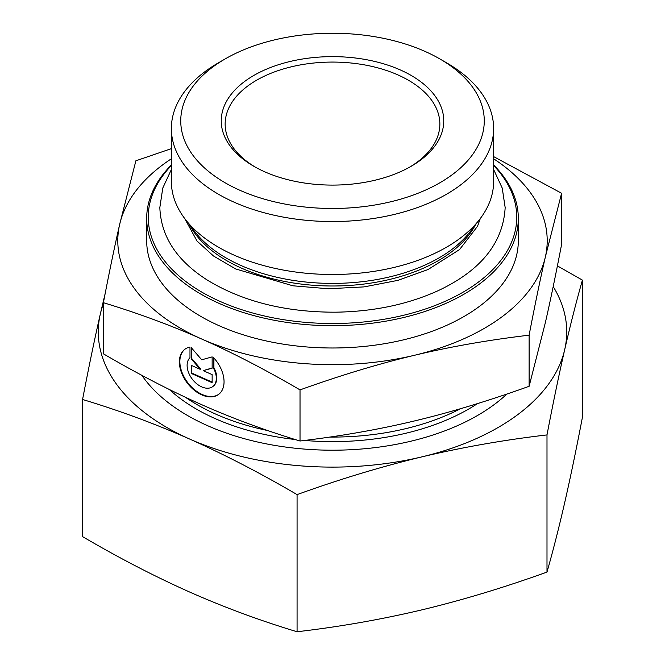 <?xml version="1.0" encoding="UTF-8"?>
<svg xmlns="http://www.w3.org/2000/svg" width="665" height="665" viewBox="0 0 665 665"><rect width="100%" height="100%" fill="white"/><g stroke="black" fill="none" stroke-linecap="round" stroke-linejoin="round"><path stroke-width="1" d="M506.888 394.037A204.945 118.328 180 0 1 314.379 449.74A204.945 118.328 180 0 1 141.878 375.334M82.576 399.49C88.611 367.911 94.513 339.474 100.29 314.163A234.23 135.228 0 0 0 189.824 439.124C154.862 423.696 119.118 410.488 82.576 399.49L82.576 536.63C119.118 558.043 154.862 576.538 189.824 592.116C224.778 607.544 260.53 620.753 297.072 631.75C339.64 626.787 381.294 619.481 422.034 609.83C462.765 600.03 504.419 587.436 546.996 572.066C553.031 550.894 558.933 527.736 564.71 502.59C570.487 477.279 576.389 448.833 582.424 417.263L582.424 280.115C576.389 301.287 570.487 324.437 564.71 349.591A234.23 135.228 0 0 0 553.197 286.582M103.399 303.73A234.23 135.228 0 0 0 100.29 314.163L105.245 293.199M557.395 265.884L582.424 280.115M564.71 349.591C558.933 374.902 553.031 403.347 546.996 434.918C504.419 439.881 462.765 447.188 422.034 456.838A234.23 135.228 0 0 0 564.71 349.591M422.034 456.838C381.294 466.647 339.64 479.232 297.072 494.61C260.53 473.197 224.778 454.702 189.824 439.124A234.23 135.228 0 0 0 422.034 456.838M546.996 434.918L546.996 572.066M297.072 494.61L297.072 631.75M171.37 164.97A185.818 107.281 0 0 0 148.278 204.346A185.818 107.281 0 0 0 146.682 218.403A185.818 107.281 0 0 0 332.5 325.684A185.818 107.281 0 0 0 518.318 218.403A185.818 107.281 0 0 0 493.63 164.97M493.63 165.527A184.255 106.383 180 0 1 366.856 321.644A184.255 106.383 180 0 1 149.833 203.191A184.255 106.383 180 0 1 171.37 165.527M146.682 218.403L146.682 240.713A185.818 107.281 0 0 0 332.5 347.995A185.818 107.281 0 0 0 518.318 240.713L518.318 218.403M493.63 128.52L493.63 181.47A161.13 93.025 180 0 1 479.59 219.45A161.13 93.025 180 0 1 332.5 274.495A161.13 93.025 180 0 1 185.41 219.45A161.13 93.025 180 0 1 171.37 181.47L171.37 128.52A161.13 93.025 0 0 0 332.5 221.545A161.13 93.025 0 0 0 493.63 128.52A161.13 93.025 0 0 0 446.439 62.734L439.814 58.911A151.761 87.614 180 0 1 381.245 203.839A151.761 87.614 180 0 1 182.052 109.392A151.761 87.614 180 0 1 225.186 58.911A151.761 87.614 180 0 1 439.814 58.911M225.186 58.911L218.561 62.734A161.13 93.025 0 0 0 172.759 116.333A161.13 93.025 0 0 0 171.37 128.52M213.448 357.479A28.179 18.246 53.1 0 1 218.644 394.378A28.179 18.246 53.1 0 1 187.131 382.816A28.179 18.246 53.1 0 1 184.779 349.333A28.179 18.246 53.1 0 1 189.982 347.072L189.982 357.704A18.412 11.92 -126.9 0 0 192.592 379.557A18.412 11.92 -126.9 0 0 212.775 386.573A18.412 11.92 -126.9 0 0 213.448 368.111L213.448 357.479M185.02 349.158A28.179 18.246 -126.9 0 0 187.605 382.458A28.179 18.246 -126.9 0 0 218.876 394.195M213.922 358.003L213.922 367.753A18.412 11.92 53.1 0 1 213.249 386.215A18.412 11.92 53.1 0 1 213.008 386.39M213.448 368.111L213.922 367.753M212.143 374.619L212.143 382.674L191.279 373.422L191.279 365.368L200.223 369.333L191.279 358.925L191.279 347.645L201.711 359.79L212.143 356.897L212.143 368.177L203.207 370.654L212.143 374.619M203.207 370.654L212.143 367.953M191.761 348.202L191.761 358.568L200.697 368.975L200.223 369.333M191.279 358.925L191.761 358.568M191.761 365.575L191.761 373.065L212.143 382.101M191.279 373.422L191.761 373.065M171.37 158.785A214.712 123.964 0 0 0 119.642 224.479L135.884 160.789L171.37 148.644M493.63 156.599L561.601 193.266L545.358 256.956A214.712 123.964 0 0 0 493.63 158.785M545.358 256.956C540.279 279.117 534.868 305.193 529.116 335.177C488.576 339.99 450.396 346.681 414.569 355.26A214.712 123.964 0 0 0 545.358 256.956M414.569 355.26C378.742 363.797 340.563 375.334 300.023 389.89C265.227 369.59 232.459 352.633 201.711 339.025A214.712 123.964 0 0 0 414.569 355.26M201.711 339.025C170.963 325.368 138.195 313.257 103.399 302.691C109.151 272.716 114.563 246.64 119.642 224.479A214.712 123.964 0 0 0 201.711 339.025M103.399 302.691L103.399 353.822C138.195 374.121 170.963 391.078 201.711 404.686C232.459 418.343 265.227 430.455 300.023 441.011C340.563 436.198 378.742 429.507 414.569 420.92C450.396 412.391 488.576 400.854 529.116 386.299L529.116 335.177M529.116 386.299L545.358 322.616C550.437 300.447 555.849 274.379 561.601 244.396L561.601 193.266M300.023 441.011L300.023 389.89M255.235 167.081A107.356 61.978 180 0 1 225.144 124.056A107.356 61.978 180 0 1 226.075 115.934A107.356 61.978 180 0 1 339.549 62.211A107.356 61.978 180 0 1 439.856 124.056A107.356 61.978 180 0 1 409.765 167.081M222.201 112.452A111.255 64.231 0 0 0 253.831 166.283A111.255 64.231 0 0 0 411.17 166.283A111.255 64.231 0 0 0 381.735 63.266A111.255 64.231 0 0 0 222.201 112.452M479.59 219.45L469.872 231.994A150.481 86.882 180 0 1 332.5 283.406A150.481 86.882 180 0 1 195.128 231.994L185.41 219.45M189.442 224.654A149.434 86.275 0 0 0 332.5 285.992A149.434 86.275 0 0 0 475.558 224.654M169.351 389.49A192.542 111.163 0 0 0 215.219 418.626A192.542 111.163 0 0 0 295.16 439.515M304.603 440.454A192.542 111.163 0 0 0 477.528 403.58M460.479 408.717A191.287 110.44 180 0 1 329.774 437.063M267.721 430.554A191.287 110.44 180 0 1 185.402 397.238M212.775 386.573L213.249 386.215M171.37 169.5L162.784 188.037L159.833 207.563C160.963 236.723 177.023 261.037 208.004 280.514C243.274 301.744 285.834 312.301 335.675 312.184C373.539 311.611 407.587 304.495 437.828 290.821C480.704 270.755 503.156 243.008 505.167 207.563L502.216 188.037L493.63 169.5M184.687 218.494L197.04 241.054L213.482 255.983L235.709 268.959L292.899 285.792L328.36 288.751L364.054 286.898L397.936 280.356L428.019 269.549L459.565 249.55L477.545 226.25L480.313 218.502"/></g></svg>

